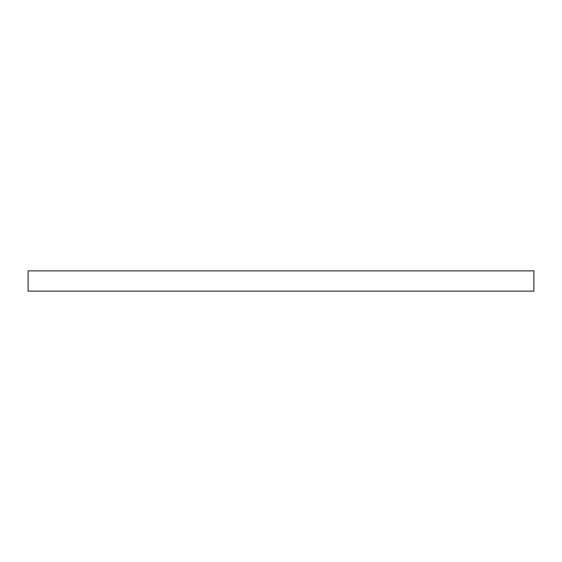 <?xml version="1.0" encoding="UTF-8"?>
<svg xmlns="http://www.w3.org/2000/svg" width="562" height="562" viewBox="0 0 562 562"><rect width="100%" height="100%" fill="white"/><g stroke="black" fill="none" stroke-linecap="round" stroke-linejoin="round"><path stroke-width="0.84" d="M28.1 270.884L28.1 291.116L28.1 270.884L533.9 270.884L533.9 291.116L533.9 270.884L28.1 270.884M533.9 291.116L28.1 291.116L533.9 291.116"/></g></svg>
